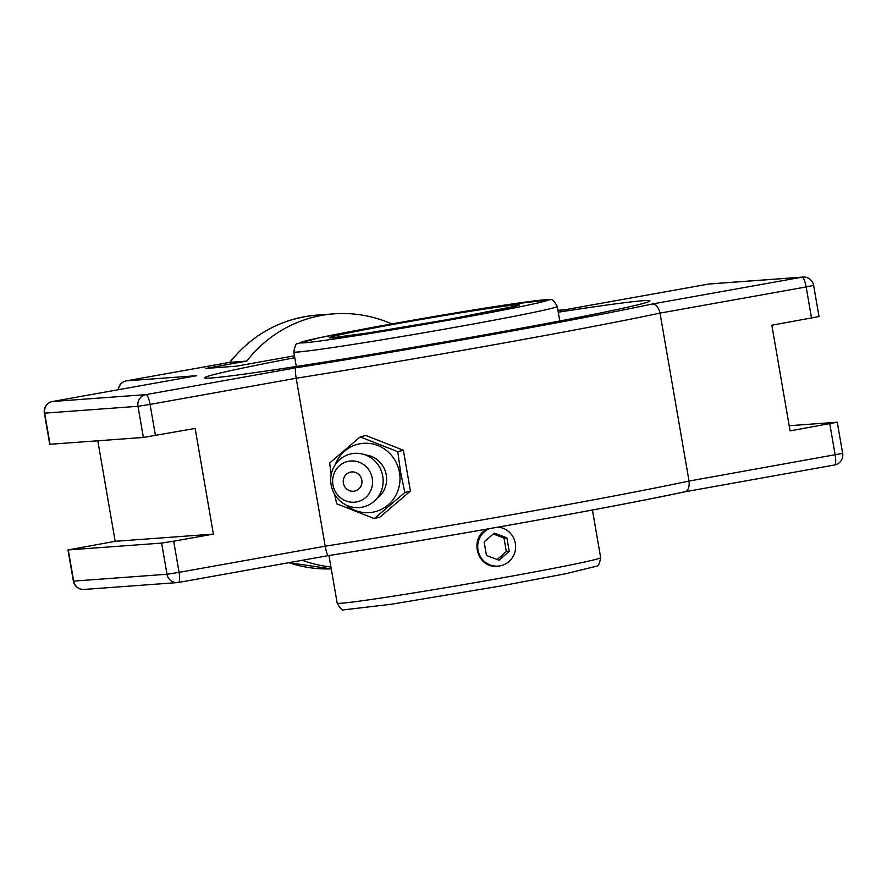 <?xml version="1.0" encoding="UTF-8"?>
<svg xmlns="http://www.w3.org/2000/svg" width="887" height="887" viewBox="0 0 887 887"><rect width="100%" height="100%" fill="white"/><g stroke="black" fill="none" stroke-linecap="round" stroke-linejoin="round"><path stroke-width="1.33" d="M558.256 312.202A225.941 5.522 170.2 0 1 649.916 300.881A225.941 5.522 170.2 0 1 482.051 335.319A225.941 5.522 170.2 0 1 204.642 377.795A225.941 5.522 170.2 0 1 294.783 357.716M52.444 401.512A10.09 2.439 79.9 0 1 52.51 401.501A10.09 10.09 0 0 0 44.35 413.154L44.66 413.154A10.09 9.79 -94.2 0 1 52.577 401.489L196.149 375.789M557.934 310.339L564.476 309.862L708.646 284.051L801.981 277.188L652 304.041A267.974 6.542 170.2 0 1 295.881 367.783C295.116 368.526 295.216 372.019 296.191 378.239L325.196 546.192C326.361 552.335 327.403 555.484 328.334 555.617L178.409 582.46A10.09 2.439 79.9 0 1 178.354 582.46A10.09 9.79 85.8 0 1 177.378 582.593A10.09 10.09 0 0 0 178.409 582.46A10.09 2.439 79.9 0 0 179.085 572.348L167 574.255A10.09 9.79 85.8 0 0 177.378 582.593L84.043 589.445A10.09 9.79 85.8 0 1 73.665 581.107L73.366 581.107A10.09 10.09 0 0 0 84.043 589.445M684.609 491.841L684.742 491.819C614.813 506.898 446.449 537.034 328.29 555.628M328.334 555.617A267.974 6.542 -9.8 0 0 684.442 491.864C688.112 490.91 689.642 487.307 689.033 481.064A278.063 6.797 170.2 0 1 325.196 546.192L179.085 572.348L173.697 541.192L161.622 543.099L67.977 549.951L115.166 541.314L213.39 534.096L173.697 541.192M789.197 425.716L837.273 422.212L790.084 430.86L771.834 325.207L819.023 316.559L813.634 285.414A10.09 10.09 0 0 0 802.957 277.066A10.09 9.79 -94.2 0 0 801.981 277.188A10.09 2.439 79.9 0 1 806.139 286.945L813.634 285.414M391.721 323.932A127.118 123.304 85.8 0 0 334.033 313.843A127.118 123.304 85.8 0 0 321.715 315.395A127.118 123.304 85.8 0 0 246.819 361.076L229.888 362.328M44.35 413.154L49.727 444.298L143.372 437.446L195.14 428.432L213.39 534.096M652 304.041C655.826 303.964 658.498 306.98 660.028 313.111L689.033 481.064L842.65 453.368L837.273 422.212M246.819 361.076L205.717 368.438L236.53 366.165L294.451 355.798M115.166 541.314L97.803 440.795M302.312 560.274A127.118 123.304 85.8 0 0 330.94 567.004M334.599 494.314L336.727 503.816L374.303 518.596L404.827 492.54L400.636 472.294L397.764 451.705L360.2 436.925L329.676 462.981L331.15 474.745M360.2 436.925L365.799 435.462L403.374 450.241L410.426 491.076L379.902 517.132L374.303 518.596M410.426 491.076L404.827 492.54M403.374 450.241L397.764 451.705M335.175 464.81A34.815 33.462 75.3 0 1 369.668 443.467A34.815 33.462 75.3 0 1 399.483 472.505A34.815 33.462 75.3 0 1 383.683 508.107A34.815 33.462 75.3 0 1 345.631 504.77M350.942 472.028A9.713 9.325 75.3 0 1 361.397 485.056A9.713 9.325 75.3 0 1 345.453 487.695A9.713 9.325 75.3 0 1 350.942 472.028M365.466 454.942A23.982 23.04 75.3 0 1 386.255 474.966A23.982 23.04 75.3 0 1 376.875 498.527M331.084 484.734A27.242 26.178 75.3 0 1 352.283 453.623A27.242 26.178 75.3 0 1 382.752 476.186A27.242 26.178 75.3 0 1 361.552 507.297A27.242 26.178 75.3 0 1 331.084 484.734M332.947 484.845A20.723 19.913 75.3 0 1 349.068 461.185A20.723 19.913 75.3 0 1 372.252 478.337A20.723 19.913 75.3 0 1 356.119 502.009A20.723 19.913 75.3 0 1 332.947 484.845M497.341 566.183C476.685 568.855 468.513 536.502 488.061 528.885M497.873 527.166A19.536 18.949 -94.2 0 1 511.167 534.14A19.536 18.949 -94.2 0 1 514.138 554.286A19.536 18.949 -94.2 0 1 498.106 566.128A19.536 18.949 -94.2 0 1 482.173 559.165A19.536 18.949 -94.2 0 1 489.125 528.707M499.015 560.207L486.464 555.462L484.114 541.913L494.325 533.098L506.887 537.832L509.227 551.392L499.015 560.207M497.175 559.509L506.333 551.603L503.993 538.043L493.283 533.996M509.227 551.392L506.333 551.603M506.887 537.832L503.993 538.043M50.038 444.309L44.66 413.154L137.984 406.301L150.069 404.394A10.09 2.439 -100.1 0 0 145.911 394.637L52.577 401.489A10.09 2.439 79.9 0 0 52.51 401.501L196.448 375.733M143.372 437.446L137.984 406.301A10.09 9.79 -94.2 0 1 145.911 394.637L295.881 367.783M564.653 309.818L708.591 284.062A10.09 10.09 0 0 1 709.622 283.929A10.09 9.79 -94.2 0 0 708.646 284.051A10.09 2.439 -100.1 0 0 708.591 284.062A10.09 2.439 -100.1 0 0 708.525 284.073M118.437 389.703A10.09 9.79 -94.2 0 1 126.453 380.845A10.09 2.439 -100.1 0 0 126.386 380.856A10.09 10.09 0 0 0 118.137 389.759M684.764 491.808L834.423 465.021A10.09 2.439 -100.1 0 0 834.49 465.01A10.09 2.439 -100.1 0 0 835.155 454.898L829.777 423.753M178.475 582.449L328.257 555.628M161.622 543.099L167 574.255L73.665 581.107L68.288 549.962M196.748 375.689L126.453 380.845L230.01 362.317A127.118 123.304 -94.2 0 1 304.906 316.637A127.118 123.304 -94.2 0 1 317.213 315.085L334.033 313.843M288.752 562.702L331.261 568.877A127.118 123.304 -94.2 0 1 288.84 562.691M155.447 435.539L150.069 404.394L296.191 378.239A278.063 6.797 -9.8 0 0 660.028 313.111L806.139 286.945L811.527 318.1M447.503 319.63A96.228 2.351 -9.8 0 0 492.097 307.944A96.228 2.351 -9.8 0 0 332.902 336.45A96.228 2.351 -9.8 0 0 447.503 319.63M454.654 319.098A125.743 3.071 170.2 0 1 304.917 341.085A125.743 3.071 170.2 0 1 512.941 303.842A125.743 3.071 170.2 0 1 454.654 319.098M457.925 326.782A133.693 3.271 -9.8 0 0 557.258 306.414C554.087 300.815 551.758 298.597 550.25 299.739L504.88 305.039L409.661 320.75L319.83 337.659L297.533 343.646C296.313 342.748 295.072 345.509 293.785 351.917A133.693 3.271 -9.8 0 0 457.925 326.782M592.427 510.014L600.654 557.635A133.693 3.271 170.2 0 1 501.321 578.014A133.693 3.271 170.2 0 1 337.182 603.149L328.955 555.528M684.675 491.83L834.49 465.01A10.09 10.09 0 0 0 842.65 453.368M67.977 549.951L73.366 581.107M126.386 380.856L229.944 362.317M557.923 310.284L564.93 309.774M229.655 362.495C252.351 334.144 281.534 318.333 317.213 315.085M709.622 283.929L802.957 277.066M516.434 305.96L447.447 319.63L368.637 332.858L332.093 337.803M293.785 351.917L296.302 366.486M557.258 306.414L559.775 320.972M600.654 557.635C599.545 563.977 598.093 566.848 596.286 566.272L565.451 573.789L500.8 585.974L391.2 604.269L344.123 609.801C342.648 610.955 340.331 608.737 337.182 603.149"/></g></svg>
